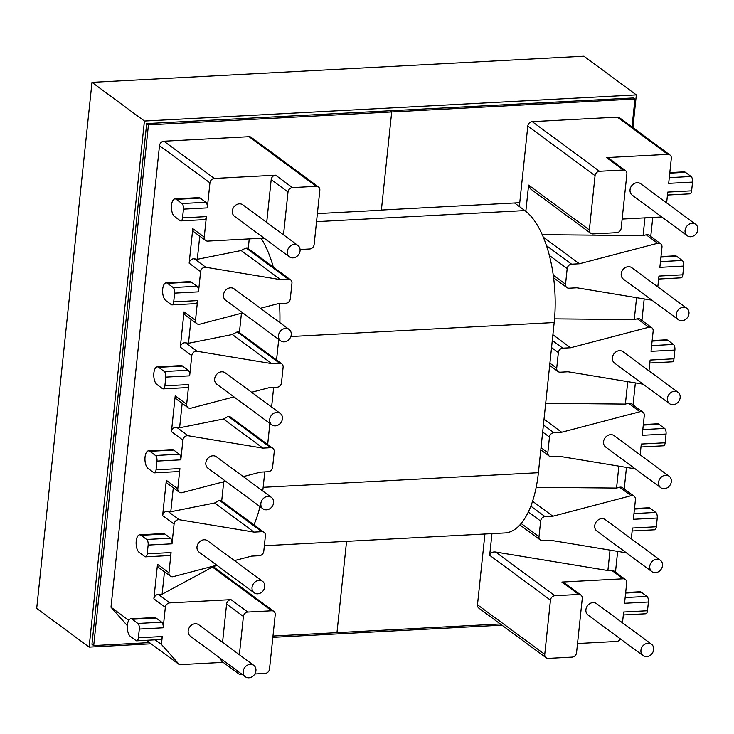 <?xml version="1.0" encoding="UTF-8"?>
<svg xmlns="http://www.w3.org/2000/svg" width="734" height="734" viewBox="0 0 734 734"><rect width="100%" height="100%" fill="white"/><g stroke="black" fill="none" stroke-linecap="round" stroke-linejoin="round"><path stroke-width="1.1" d="M292.994 257.882A7.092 5.991 126.4 0 0 299.564 252.854A7.092 5.991 126.4 0 0 297.912 245.459A7.092 5.991 126.4 0 0 294.407 244.45A7.092 5.991 126.4 0 0 287.838 249.477A7.092 5.991 126.4 0 0 289.49 256.872A7.092 5.991 126.4 0 0 292.994 257.882M297.912 245.459L242.89 204.85A7.092 5.991 126.4 0 0 239.376 203.841A7.092 5.991 126.4 0 0 232.816 208.869A7.092 5.991 126.4 0 0 234.458 216.273L289.49 256.872M284.168 341.87A7.092 5.991 126.4 0 0 290.737 336.833A7.092 5.991 126.4 0 0 289.086 329.438A7.092 5.991 126.4 0 0 285.581 328.428A7.092 5.991 126.4 0 0 279.012 333.456A7.092 5.991 126.4 0 0 280.663 340.851A7.092 5.991 126.4 0 0 284.168 341.87M289.086 329.438L234.063 288.829A7.092 5.991 126.4 0 0 230.549 287.82A7.092 5.991 126.4 0 0 223.989 292.857A7.092 5.991 126.4 0 0 225.632 300.252L280.663 340.851M275.342 425.848A7.092 5.991 126.4 0 0 281.911 420.811A7.092 5.991 126.4 0 0 280.26 413.416A7.092 5.991 126.4 0 0 276.755 412.407A7.092 5.991 126.4 0 0 270.185 417.444A7.092 5.991 126.4 0 0 271.837 424.839A7.092 5.991 126.4 0 0 275.342 425.848M280.26 413.416L225.237 372.817A7.092 5.991 126.4 0 0 221.723 371.808A7.092 5.991 126.4 0 0 215.163 376.836A7.092 5.991 126.4 0 0 216.805 384.231L271.837 424.839M153.874 373.028A9.047 3.973 -93 0 0 156.874 384.469L162.526 388.644A4.432 1.945 -93 0 0 163.205 388.864A4.432 1.945 -93 0 0 164.875 385.855L165.792 377.12A4.432 1.945 -93 0 0 164.324 371.505L158.672 367.33A9.047 3.973 -93 0 0 157.287 366.862A9.047 3.973 -93 0 0 153.874 373.028M162.7 289.04A9.047 3.973 -93 0 0 165.701 300.481L171.352 304.656A4.432 1.945 -93 0 0 172.031 304.885A4.432 1.945 -93 0 0 173.701 301.867L174.628 293.132A4.432 1.945 -93 0 0 173.151 287.526L167.499 283.352A9.047 3.973 -93 0 0 166.113 282.884A9.047 3.973 -93 0 0 162.7 289.04M171.527 205.061A9.047 3.973 -93 0 0 174.527 216.502L180.179 220.677A4.432 1.945 -93 0 0 180.858 220.906A4.432 1.945 -93 0 0 182.537 217.888L183.454 209.153A4.432 1.945 -93 0 0 181.977 203.538L176.325 199.373A9.047 3.973 -93 0 0 174.949 198.905A9.047 3.973 -93 0 0 171.527 205.061M248.863 677.794A7.092 5.991 -53.6 0 1 245.358 676.785A7.092 5.991 -53.6 0 1 243.706 669.39A7.092 5.991 -53.6 0 1 250.276 664.353A7.092 5.991 -53.6 0 1 253.781 665.371A7.092 5.991 -53.6 0 1 255.432 672.766A7.092 5.991 -53.6 0 1 248.863 677.794M245.358 676.785L190.326 636.176A7.092 5.991 -53.6 0 1 188.675 628.781A7.092 5.991 -53.6 0 1 195.244 623.753A7.092 5.991 -53.6 0 1 198.749 624.762L253.781 665.371M257.689 593.815A7.092 5.991 -53.6 0 1 254.184 592.806A7.092 5.991 -53.6 0 1 252.533 585.411A7.092 5.991 -53.6 0 1 259.102 580.374A7.092 5.991 -53.6 0 1 262.607 581.383A7.092 5.991 -53.6 0 1 264.258 588.778A7.092 5.991 -53.6 0 1 257.689 593.815M254.184 592.806L199.153 552.197A7.092 5.991 -53.6 0 1 197.501 544.802A7.092 5.991 -53.6 0 1 204.07 539.774A7.092 5.991 -53.6 0 1 207.575 540.784L262.607 581.383M266.515 509.827A7.092 5.991 -53.6 0 1 263.011 508.818A7.092 5.991 -53.6 0 1 261.359 501.423A7.092 5.991 -53.6 0 1 267.928 496.395A7.092 5.991 -53.6 0 1 271.433 497.404A7.092 5.991 -53.6 0 1 273.085 504.799A7.092 5.991 -53.6 0 1 266.515 509.827M263.011 508.818L207.979 468.219A7.092 5.991 -53.6 0 1 206.337 460.824A7.092 5.991 -53.6 0 1 212.897 455.786A7.092 5.991 -53.6 0 1 216.411 456.796L271.433 497.404M148.048 468.448A9.047 3.973 87 0 1 145.048 457.007A9.047 3.973 87 0 1 148.461 450.85A9.047 3.973 87 0 1 149.846 451.318L155.498 455.493A4.432 1.945 87 0 1 156.966 461.099L156.048 469.833A4.432 1.945 87 0 1 154.379 472.852A4.432 1.945 87 0 1 153.7 472.623L148.048 468.448M139.212 552.427A9.047 3.973 87 0 1 136.221 540.986A9.047 3.973 87 0 1 139.634 534.829A9.047 3.973 87 0 1 141.02 535.297L146.672 539.472A4.432 1.945 87 0 1 148.14 545.078L147.222 553.812A4.432 1.945 87 0 1 145.552 556.831A4.432 1.945 87 0 1 144.873 556.601L139.212 552.427M130.386 636.415A9.047 3.973 87 0 1 127.395 624.973A9.047 3.973 87 0 1 130.808 618.817A9.047 3.973 87 0 1 132.193 619.285L137.845 623.45A4.432 1.945 87 0 1 139.313 629.066L138.396 637.8A4.432 1.945 87 0 1 136.726 640.819A4.432 1.945 87 0 1 136.047 640.589L130.386 636.415M692.144 223.31A7.092 5.991 -53.6 0 1 695.649 224.32A7.092 5.991 -53.6 0 1 697.3 231.715A7.092 5.991 -53.6 0 1 690.731 236.743A7.092 5.991 -53.6 0 1 687.226 235.733A7.092 5.991 -53.6 0 1 685.574 228.338A7.092 5.991 -53.6 0 1 692.144 223.31M687.226 235.733L632.194 195.134A7.092 5.991 -53.6 0 1 630.552 187.739A7.092 5.991 -53.6 0 1 637.112 182.702A7.092 5.991 -53.6 0 1 640.626 183.711L695.649 224.32M683.317 307.289A7.092 5.991 -53.6 0 1 686.822 308.298A7.092 5.991 -53.6 0 1 688.474 315.693A7.092 5.991 -53.6 0 1 681.904 320.73A7.092 5.991 -53.6 0 1 678.399 319.721A7.092 5.991 -53.6 0 1 676.748 312.326A7.092 5.991 -53.6 0 1 683.317 307.289M678.399 319.721L623.368 279.113A7.092 5.991 -53.6 0 1 621.726 271.718A7.092 5.991 -53.6 0 1 628.286 266.69A7.092 5.991 -53.6 0 1 631.8 267.699L686.822 308.298M674.491 391.277A7.092 5.991 -53.6 0 1 677.996 392.286A7.092 5.991 -53.6 0 1 679.647 399.681A7.092 5.991 -53.6 0 1 673.078 404.709A7.092 5.991 -53.6 0 1 669.573 403.7A7.092 5.991 -53.6 0 1 667.922 396.305A7.092 5.991 -53.6 0 1 674.491 391.277M669.573 403.7L614.541 363.101A7.092 5.991 -53.6 0 1 612.899 355.696A7.092 5.991 -53.6 0 1 619.459 350.668A7.092 5.991 -53.6 0 1 622.973 351.678L677.996 392.286M649.81 363.009L672.307 361.816A4.432 1.945 -93 0 0 673.977 358.798L674.895 350.063A4.432 1.945 -93 0 0 673.427 344.448L667.775 340.282A9.047 3.973 -93 0 0 666.389 339.814L652.168 340.567M658.637 279.03L681.134 277.828A4.432 1.945 -93 0 0 682.803 274.81L683.721 266.075A4.432 1.945 -93 0 0 682.253 260.469L676.601 256.294A9.047 3.973 -93 0 0 675.216 255.827L660.995 256.588M667.463 195.042L689.96 193.849A4.432 1.945 -93 0 0 691.63 190.831L692.547 182.096A4.432 1.945 -93 0 0 691.079 176.49L685.428 172.316A9.047 3.973 -93 0 0 684.042 171.848L669.821 172.6M648.012 643.223A7.092 5.991 126.4 0 0 641.443 648.25A7.092 5.991 126.4 0 0 643.094 655.645A7.092 5.991 126.4 0 0 646.599 656.655A7.092 5.991 126.4 0 0 653.168 651.627A7.092 5.991 126.4 0 0 651.517 644.232A7.092 5.991 126.4 0 0 648.012 643.223M651.517 644.232L596.485 603.623A7.092 5.991 126.4 0 0 592.98 602.614A7.092 5.991 126.4 0 0 586.411 607.651A7.092 5.991 126.4 0 0 588.062 615.046L643.094 655.645M656.838 559.235A7.092 5.991 126.4 0 0 650.269 564.272A7.092 5.991 126.4 0 0 651.92 571.667A7.092 5.991 126.4 0 0 655.425 572.676A7.092 5.991 126.4 0 0 661.995 567.648A7.092 5.991 126.4 0 0 660.343 560.244A7.092 5.991 126.4 0 0 656.838 559.235M660.343 560.244L605.311 519.644A7.092 5.991 126.4 0 0 601.807 518.635A7.092 5.991 126.4 0 0 595.237 523.663A7.092 5.991 126.4 0 0 596.889 531.058L651.92 571.667M665.665 475.256A7.092 5.991 126.4 0 0 659.095 480.284A7.092 5.991 126.4 0 0 660.747 487.688A7.092 5.991 126.4 0 0 664.252 488.697A7.092 5.991 126.4 0 0 670.821 483.66A7.092 5.991 126.4 0 0 669.169 476.265A7.092 5.991 126.4 0 0 665.665 475.256M669.169 476.265L614.138 435.657A7.092 5.991 126.4 0 0 610.633 434.647A7.092 5.991 126.4 0 0 604.064 439.684A7.092 5.991 126.4 0 0 605.715 447.079L660.747 487.688M643.342 424.546L657.563 423.793A9.047 3.973 87 0 1 658.949 424.261L664.6 428.436A4.432 1.945 87 0 1 666.068 434.042L665.151 442.776A4.432 1.945 87 0 1 663.481 445.795L640.984 446.988M634.515 508.534L648.737 507.772A9.047 3.973 87 0 1 650.122 508.24L655.774 512.415A4.432 1.945 87 0 1 657.242 518.03L656.324 526.764A4.432 1.945 87 0 1 654.655 529.783L632.148 530.976M625.68 592.512L639.91 591.76A9.047 3.973 87 0 1 641.296 592.228L646.948 596.403A4.432 1.945 87 0 1 648.416 602.008L647.498 610.743A4.432 1.945 87 0 1 645.828 613.762L623.322 614.954M648.416 602.008L624.551 603.275L626.708 582.787A4.432 3.743 126.4 0 0 625.359 579.429A4.432 3.743 126.4 0 0 623.175 578.796L561.923 582.053A4.432 3.743 -53.6 0 1 564.116 582.686L580.924 595.091A4.432 3.743 126.4 0 0 578.731 594.457L561.923 582.053M577.53 643.525L616.588 641.452A4.432 3.743 126.4 0 0 620.404 638.91M622.496 622.817L623.634 612.009L647.498 610.743M631.323 538.839L632.46 528.03L656.324 526.764M657.242 518.03L633.378 519.296L635.451 499.579A4.432 3.743 126.4 0 0 634.112 496.221A4.432 3.743 126.4 0 0 631.112 495.716L619.652 487.257A4.432 3.743 -53.6 0 1 622.643 487.761L634.112 496.221M530.847 506.148L545.068 516.635L552.858 516.222L631.112 495.716M545.068 516.635A4.432 3.743 126.4 0 0 540.646 521.048L539.004 536.673A4.432 3.743 126.4 0 0 540.352 540.022A4.432 3.743 126.4 0 0 542.536 540.655L550.335 540.242L625.129 552.619A4.432 3.743 126.4 0 0 626.139 552.647M640.149 454.851L641.287 444.042L665.151 442.776M666.068 434.042L642.204 435.308L644.278 415.591A4.432 3.743 126.4 0 0 642.938 412.233A4.432 3.743 126.4 0 0 639.938 411.728L628.478 403.269A4.432 3.743 -53.6 0 1 631.469 403.773L642.938 412.233M543.417 424.931L553.895 432.656L561.684 432.243L639.938 411.728M553.895 432.656A4.432 3.743 126.4 0 0 549.472 437.069L547.83 452.685A4.432 3.743 126.4 0 0 549.179 456.043A4.432 3.743 126.4 0 0 551.362 456.676L559.161 456.264L633.965 468.641A4.432 3.743 126.4 0 0 634.965 468.659M606.532 157.608L623.349 170.013A4.432 3.743 -53.6 0 1 625.533 170.646L608.725 158.232A4.432 3.743 126.4 0 0 606.532 157.608L667.784 154.351A4.432 3.743 -53.6 0 1 669.977 154.984A4.432 3.743 -53.6 0 1 671.316 158.342L668.683 183.362L692.547 182.096M691.63 190.831L667.766 192.097L666.637 202.905M652.755 217.447L650.755 236.467M660.646 243.771L649.177 235.311A4.432 3.743 126.4 0 0 646.186 234.807L657.646 243.266A4.432 3.743 -53.6 0 1 660.646 243.771A4.432 3.743 -53.6 0 1 661.985 247.129L659.857 267.35L683.721 266.075M682.803 274.81L658.939 276.085L657.811 286.893M644.186 298.931L641.929 320.455M651.82 327.749L640.351 319.29A4.432 3.743 126.4 0 0 637.36 318.785L648.819 327.245A4.432 3.743 -53.6 0 1 651.82 327.749A4.432 3.743 -53.6 0 1 653.159 331.107L651.03 351.329L674.895 350.063M673.977 358.798L650.113 360.064L648.984 370.872M633.047 404.939L635.36 382.909M624.221 488.917L626.478 467.402M615.477 572.135L617.652 551.381M651.948 300.206A4.432 3.743 -53.6 0 1 651.664 300.169L576.869 287.792L569.07 288.205A4.432 3.743 -53.6 0 1 566.877 287.572A4.432 3.743 -53.6 0 1 565.538 284.223L567.18 268.598A4.432 3.743 -53.6 0 1 571.593 264.185L546.454 245.633M625.533 170.646A4.432 3.743 -53.6 0 1 626.882 174.004L621.175 228.256A4.432 3.743 -53.6 0 1 616.762 232.66L592.898 233.935A4.432 3.743 -53.6 0 1 590.705 233.302A4.432 3.743 -53.6 0 1 589.356 229.944L528.599 185.106L525.838 211.337M589.356 229.944L595.063 175.692A4.432 3.743 -53.6 0 1 599.485 171.279L532.223 121.651A4.432 3.743 126.4 0 0 527.801 126.065L595.063 175.692M519.351 206.52L527.801 126.065M484.926 534.003L477.495 604.761L544.747 654.389A4.432 3.743 126.4 0 0 546.096 657.747A4.432 3.743 126.4 0 0 548.289 658.38L572.153 657.114A4.432 3.743 126.4 0 0 576.566 652.7L582.273 598.449A4.432 3.743 126.4 0 0 580.924 595.091M610.037 550.124L607.89 570.538L495.624 552.014L554.867 595.724A4.432 3.743 126.4 0 0 550.454 600.137L544.747 654.389M550.454 600.137L489.688 555.299L491.964 533.636M554.867 595.724L578.731 594.457M266.699 222.42L271.195 179.601A4.432 3.743 -53.6 0 1 275.617 175.187L214.365 178.445A4.432 3.743 126.4 0 0 209.942 182.858L159.498 145.635L110.99 607.201L127.331 625.634M159.498 145.635A4.432 3.743 -53.6 0 1 163.921 141.222L214.365 178.445M275.617 175.187L292.426 187.601L316.29 186.326L249.037 136.698L163.921 141.222M249.037 136.698A4.432 3.743 -53.6 0 1 251.23 137.331L318.483 186.959A4.432 3.743 126.4 0 0 316.29 186.326M532.223 121.651L617.34 117.128L667.784 154.351M669.977 154.984L619.533 117.761A4.432 3.743 126.4 0 0 617.34 117.128M546.096 657.747L478.834 608.119A4.432 3.743 -53.6 0 1 477.495 604.761M607.89 570.538L611.706 570.336A4.432 3.743 -53.6 0 1 613.899 570.969L625.359 579.429M627.744 381.652L625.386 404.085L628.478 403.269M625.386 404.085L545.683 403.342M544.022 419.206L561.684 432.243M618.863 466.136L616.56 488.064L619.652 487.257M616.56 488.064L536.187 487.321M532.581 501.258L552.858 516.222M241.431 313.28L239.403 332.585L241.431 313.28M230.522 417.068L230.43 417.985M489.688 555.299C490.303 552.83 492.285 551.729 495.624 552.014M661.747 216.934A4.432 3.743 -53.6 0 1 661.196 216.998L622.148 219.081M657.646 243.266L579.392 263.772L571.593 264.185M648.819 327.245L570.566 347.751L562.767 348.173L552.298 340.438M643.122 384.185A4.432 3.743 -53.6 0 1 642.837 384.148L568.043 371.771L560.244 372.193A4.432 3.743 -53.6 0 1 558.051 371.56A4.432 3.743 -53.6 0 1 556.711 368.202L558.354 352.577A4.432 3.743 -53.6 0 1 562.767 348.173M623.349 170.013L599.485 171.279M646.186 234.807L643.094 235.614L644.957 217.86M542.215 234.678L643.094 235.614M543.27 237.119L579.392 263.772M552.904 334.722L570.566 347.751M637.36 318.785L634.268 319.593L636.571 297.674M554.528 318.859L634.268 319.593M528.599 185.106L530.59 188.95L590.705 233.302M223.173 662.352L179.399 664.683L161.434 644.424L162.26 636.525L138.396 637.8M220.861 658.71A4.432 3.743 126.4 0 0 222.228 661.655L239.045 674.069A4.432 3.743 -53.6 0 1 237.669 671.115M139.313 629.066L163.177 627.79L165.333 607.302A4.432 3.743 -53.6 0 1 169.756 602.889L231.008 599.641A4.432 3.743 126.4 0 0 226.586 604.045L222.558 642.333M216.814 565.226L173.297 576.63A4.432 3.743 -53.6 0 1 170.306 576.126A4.432 3.743 -53.6 0 1 168.967 572.768L171.086 552.546L147.222 553.812M234.449 560.602L251.56 556.124L259.35 555.702A4.432 3.743 -53.6 0 0 263.772 551.298L265.414 535.673A4.432 3.743 -53.6 0 0 264.066 532.315L220.769 500.368L219.448 500.377L261.873 531.691A4.432 3.743 -53.6 0 1 264.066 532.315M261.873 531.691L254.083 532.104L179.28 519.727L167.82 511.268A4.432 3.743 126.4 0 0 162.618 515.635L166.324 480.33A4.432 3.743 126.4 0 0 167.673 483.688L179.133 492.147A4.432 3.743 -53.6 0 1 177.793 488.789L179.913 468.567L156.048 469.833M148.14 545.078L172.004 543.811L174.077 524.094A4.432 3.743 -53.6 0 1 179.28 519.727M225.641 481.247L182.124 492.652A4.432 3.743 -53.6 0 1 179.133 492.147M243.275 476.623L260.387 472.136L268.176 471.723A4.432 3.743 -53.6 0 0 272.598 467.31L274.241 451.694A4.432 3.743 -53.6 0 0 272.892 448.336L229.595 416.389L228.274 416.398L270.699 447.703A4.432 3.743 -53.6 0 1 272.892 448.336M270.699 447.703L262.91 448.116L188.106 435.739L176.646 427.28A4.432 3.743 126.4 0 0 171.444 431.656L175.206 395.837L186.675 404.296A4.432 3.743 126.4 0 0 188.014 407.654A4.432 3.743 126.4 0 0 191.005 408.159L233.972 396.901M156.966 461.099L180.83 459.833L182.904 440.116A4.432 3.743 -53.6 0 1 188.106 435.739M130.808 618.817L154.672 617.542A9.047 3.973 87 0 1 156.058 618.01L161.709 622.184L137.845 623.45M139.634 534.829L163.498 533.563A9.047 3.973 87 0 1 164.884 534.031L170.536 538.206L146.672 539.472M148.461 450.85L172.325 449.584A9.047 3.973 87 0 1 173.71 450.052L179.362 454.218L155.498 455.493M161.434 644.424L155.213 639.837M128.762 620.322L110.99 607.201M136.726 640.819L160.59 639.543A4.432 1.945 -93 0 0 162.26 636.525M163.177 627.79A4.432 1.945 -93 0 0 161.709 622.184M164.462 571.814L162.104 594.228L158.287 594.43A4.432 3.743 126.4 0 0 153.865 598.843L157.498 564.308A4.432 3.743 126.4 0 0 158.847 567.666L170.306 576.126M145.552 556.831L169.416 555.565A4.432 1.945 -93 0 0 171.086 552.546M172.004 543.811A4.432 1.945 -93 0 0 170.536 538.206M154.379 472.852L178.243 471.586A4.432 1.945 -93 0 0 179.913 468.567M180.83 459.833A4.432 1.945 -93 0 0 179.362 454.218M164.875 385.855L188.739 384.579L186.675 404.296M188.739 384.579A4.432 1.945 87 0 1 187.069 387.598L163.205 388.864M164.324 371.505L188.188 370.239L182.537 366.064A9.047 3.973 -93 0 0 181.151 365.596L157.287 366.862M188.188 370.239A4.432 1.945 87 0 1 189.656 375.845L165.792 377.12M173.701 301.867L197.565 300.601L195.501 320.318A4.432 3.743 126.4 0 0 196.84 323.676L185.381 315.216A4.432 3.743 -53.6 0 1 184.032 311.858L180.325 347.164A4.432 3.743 -53.6 0 1 185.528 342.796L196.987 351.256A4.432 3.743 126.4 0 0 191.785 355.623L189.656 375.845M197.565 300.601A4.432 1.945 87 0 1 195.895 303.619L172.031 304.885M173.151 287.526L197.015 286.26L191.363 282.085A9.047 3.973 -93 0 0 189.978 281.617L166.113 282.884M197.015 286.26A4.432 1.945 87 0 1 198.492 291.866L174.628 293.132M182.537 217.888L206.401 216.622L204.245 237.11A4.432 3.743 126.4 0 0 205.584 240.468L194.125 232.008A4.432 3.743 -53.6 0 1 192.776 228.65L189.152 263.185A4.432 3.743 -53.6 0 1 194.354 258.818L205.814 267.277A4.432 3.743 126.4 0 0 200.611 271.644L198.492 291.866M206.401 216.622A4.432 1.945 87 0 1 204.722 219.631L180.858 220.906M181.977 203.538L205.841 202.272L200.189 198.097A9.047 3.973 -93 0 0 198.813 197.63L174.949 198.905M205.841 202.272A4.432 1.945 87 0 1 207.318 207.887L183.454 209.153M209.942 182.858L207.318 207.887M300.078 249.496L309.711 248.982A4.432 3.743 126.4 0 0 314.124 244.569L319.831 190.317A4.432 3.743 126.4 0 0 318.483 186.959M249.248 238.889L248.23 248.606M260.442 308.298L278.094 303.674L285.884 303.252A4.432 3.743 126.4 0 0 290.306 298.848L291.948 283.223A4.432 3.743 126.4 0 0 290.6 279.865A4.432 3.743 126.4 0 0 288.407 279.232L245.982 247.927L241.156 250.533L280.617 279.654L288.407 279.232M221.696 501.056L223.723 481.743M214.686 567.731L214.897 565.731M162.104 594.228L212.438 567.061L271.681 610.78A4.432 3.743 -53.6 0 1 273.874 611.404A4.432 3.743 -53.6 0 1 275.222 614.762L269.516 669.013A4.432 3.743 -53.6 0 1 265.093 673.427L254.836 673.977M239.045 674.069A4.432 3.743 -53.6 0 0 241.229 674.693L242.44 674.629M271.681 610.78L247.817 612.046L231.008 599.641M226.586 604.045L243.404 616.459A4.432 3.743 -53.6 0 1 247.817 612.046M243.404 616.459L239.376 654.737M179.399 664.683L146.36 640.305M182.17 403.342L179.601 427.775L223.448 419.004L262.91 448.116M179.601 427.775L176.646 427.28M223.448 419.004L228.274 416.398M188.014 407.654L176.555 399.195A4.432 3.743 -53.6 0 1 175.206 395.837M173.288 487.835L170.774 511.754L214.622 502.983L254.083 532.104M170.774 511.754L167.82 511.268M214.622 502.983L219.448 500.377M273.874 611.404L213.759 567.052L212.438 567.061M205.584 240.468A4.432 3.743 126.4 0 0 207.777 241.101L264.057 238.11M196.84 323.676A4.432 3.743 126.4 0 0 199.832 324.18L242.798 312.923M205.814 267.277L280.617 279.654M196.987 351.256L271.791 363.633L279.581 363.22A4.432 3.743 126.4 0 1 281.773 363.853A4.432 3.743 126.4 0 1 283.122 367.211L281.48 382.827A4.432 3.743 126.4 0 1 277.057 387.24L269.259 387.653L251.615 392.277M292.426 187.601A4.432 3.743 126.4 0 0 288.012 192.005L271.195 179.601M283.507 234.825L288.012 192.005M194.354 258.818L197.308 259.304L199.74 236.155M241.156 250.533L197.308 259.304M279.581 363.22L237.155 331.906L232.329 334.511L271.791 363.633M185.528 342.796L188.482 343.283L190.996 319.363M232.329 334.511L188.482 343.283M245.982 247.927L247.303 247.918L290.6 279.865M237.155 331.906L238.477 331.906L281.773 363.853M514.543 202.969L524.856 210.575A88.511 38.911 87 0 1 554.179 322.538L538.398 472.696A88.511 38.911 87 0 1 504.955 532.939L264.359 545.729M264.781 471.907L263.167 487.321A88.511 38.911 87 0 1 262.735 490.982M259.946 506.561A88.511 38.911 87 0 1 253.927 524.838M278.709 339.411L276.544 359.99M273.663 387.414L271.608 407.031M269.883 423.399L267.571 445.391M261.139 238.266A88.511 38.911 87 0 1 273.314 267.112M279.461 303.601A88.511 38.911 87 0 1 279.883 322.648M519.755 202.694L381.386 210.052L391.699 111.953L634.956 99.026L633.194 97.732M634.956 99.026L632.02 126.973M149.488 642.608L93.713 645.571L148.442 124.881L391.699 111.953L389.938 110.66L391.699 111.953L381.368 210.218L317.382 213.612M500.313 623.964L336.97 632.644L346.567 541.362L336.97 632.644L272.984 636.048M93.713 645.571L91.961 644.278L146.681 123.587L148.442 124.881M632.901 127.624L636.341 94.897L144.424 121.037L89.126 647.104L151.103 643.81M144.424 121.037L91.989 82.346L583.915 56.206L636.341 94.897M272.846 637.341L501.937 625.166M91.989 82.346L36.7 608.413L89.126 647.104M633.488 97.952L146.681 123.587M652.104 341.108L667.775 340.282M660.93 257.129L676.601 256.294M669.766 173.151L685.428 172.316M658.949 424.261L643.278 425.096M650.122 508.24L634.451 509.075M641.296 592.228L625.625 593.063M565.538 284.223L553.243 275.149M549.344 255.441L567.18 268.598M521.168 523.507L539.004 536.673M540.646 521.048L528.352 511.974M541.031 447.667L547.83 452.685M549.472 437.069L542.674 432.051M623.175 578.796L611.706 570.336M642.81 429.592L664.6 428.436M633.983 513.571L655.774 512.415M625.157 597.559L646.948 596.403M556.711 368.202L549.904 363.183M551.546 347.558L558.354 352.577M673.427 344.448L651.636 345.613M682.253 260.469L660.462 261.625M691.079 176.49L669.289 177.646M132.193 619.285L156.058 618.01M141.02 535.297L164.884 534.031M149.846 451.318L173.71 450.052M153.865 598.843L165.333 607.302M168.967 572.768L157.498 564.308M162.618 515.635L174.077 524.094M177.793 488.789L166.324 480.33M171.444 431.656L182.904 440.116M191.785 355.623L180.325 347.164M184.032 311.858L195.501 320.318M200.611 271.644L189.152 263.185M192.776 228.65L204.245 237.11M169.756 602.889L158.287 594.43M200.189 198.097L176.325 199.373M191.363 282.085L167.499 283.352M182.537 366.064L158.672 367.33M263.167 487.321L538.398 472.696M290.847 336.53L554.179 322.538M316.537 221.65L524.856 210.575M540.352 540.022L519.911 524.948M549.179 456.043L540.802 449.859M566.877 287.572L553.592 277.773M558.051 371.56L549.674 365.376"/></g></svg>
